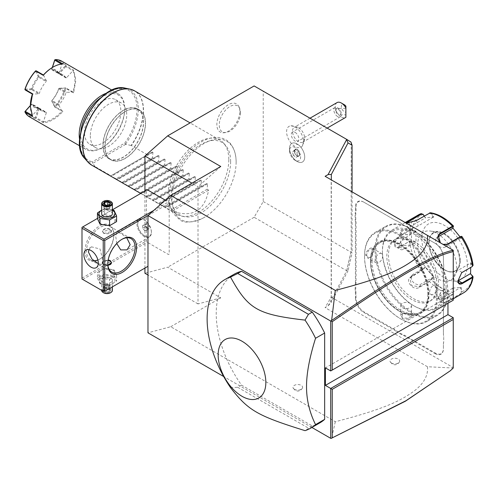 <?xml version="1.0" encoding="UTF-8"?>
<svg xmlns="http://www.w3.org/2000/svg" width="498" height="498" viewBox="0 0 498 498"><rect width="100%" height="100%" fill="white"/><g stroke="black" fill="none" stroke-linecap="round" stroke-linejoin="round"><path stroke-width="0.37" stroke-dasharray="2.49 1.87" d="M443.401 332.701L443.401 273.477A22.093 12.755 60 0 1 443.706 270.109L443.706 269.729A22.522 13.004 -120 0 0 443.401 273.122L443.401 332.701A22.522 13.004 -120 0 0 443.706 336.449L443.706 341.528A22.522 13.004 -120 0 0 443.401 344.921L443.401 348.444A11.367 6.561 60 0 1 435.364 353.082L405.017 335.565A22.522 13.004 -120 0 0 401.923 334.127L397.522 331.587A22.522 13.004 -120 0 0 394.428 329.452L364.082 311.929A11.367 6.561 60 0 1 356.045 298.009L356.045 294.492A22.522 13.004 -120 0 0 355.74 290.745L355.74 285.665A22.522 13.004 -120 0 0 356.045 282.266L356.045 222.687A22.522 13.004 -120 0 0 355.74 218.946L355.74 213.866A22.522 13.004 -120 0 0 356.045 210.467L356.045 206.944A11.367 6.561 60 0 1 364.082 202.306L394.428 219.823A22.522 13.004 -120 0 0 397.522 221.261L401.923 223.801A22.522 13.004 -120 0 0 405.017 225.936L435.364 243.46A11.367 6.561 60 0 1 443.401 257.379L443.401 260.902A22.522 13.004 -120 0 0 443.706 264.65L443.706 269.729M443.401 273.122L443.401 273.477M447.951 303.263L447.951 297.132L453.261 300.194L453.261 251.179M453.261 250.731L453.261 250.289L331.17 179.803L331.17 297.132L325.107 307.639L328.107 305.909L331.338 302.292L331.338 179.896M331.17 297.132L453.261 367.617L453.261 317.712M364.082 202.306L394.123 219.649A22.093 12.755 60 0 0 397.192 221.068L401.923 223.801M363.777 202.132A11.796 6.81 -120 0 0 355.441 206.944L355.441 210.467A22.093 12.755 60 0 1 355.136 213.829L355.74 213.866M356.045 282.266L355.441 282.266L355.441 222.687A22.093 12.755 60 0 0 355.136 218.977L355.136 213.829M355.441 282.266A22.093 12.755 60 0 1 355.136 285.628L355.74 285.665M356.045 298.009L355.441 298.009L355.441 294.492A22.093 12.755 60 0 0 355.136 290.776L355.136 285.628M355.441 298.009A11.796 6.81 -120 0 0 363.777 312.458L394.123 329.975A22.093 12.755 60 0 1 397.192 332.098L397.522 331.587M435.364 353.082L435.059 353.611L404.712 336.088A22.093 12.755 60 0 0 401.649 334.668L397.192 332.098M435.059 353.611A11.796 6.81 -120 0 0 443.401 348.793L443.401 345.276A22.093 12.755 60 0 1 443.706 341.914L443.706 341.528M443.401 333.05A22.093 12.755 60 0 0 443.706 336.76L443.706 341.914M401.649 223.646A22.093 12.755 60 0 0 404.712 225.762L435.059 243.285A11.796 6.81 -120 0 1 443.401 257.734L443.401 261.251A22.093 12.755 60 0 0 443.706 264.961L443.706 270.109M325.107 176.298L331.17 179.803M311.891 427.465L223.702 376.544M233.985 274.323A85.793 49.532 -120 0 0 241.518 385.116L312.246 425.952A85.793 49.532 -120 0 0 319.772 422.914M449.75 371.247L453.211 368.041L427.452 366.727C428.324 375.193 424.072 383.161 414.691 390.631C403.343 398.637 390.949 407.345 335.291 421.744L170.721 326.732L147.968 332.826M335.291 421.744L331.624 438.221M170.721 326.732L220.763 297.835L167.683 267.189L144.937 273.284M427.452 366.727L325.107 307.639M254.129 85.942L263.23 91.19L263.23 201.522L254.129 217.277L346.733 270.744L328.107 305.909M254.129 217.277L167.683 267.189M294.393 389.293A4.824 2.789 0 0 0 299.086 390.009A4.824 2.789 0 0 0 302.485 388.004A4.824 2.789 0 0 0 301.222 385.352A4.824 2.789 0 0 0 295.426 384.898A4.824 2.789 0 0 0 293.129 388.004A4.824 2.789 0 0 0 294.393 389.293M391.459 363.023A4.824 2.789 0 0 0 396.153 363.739A4.824 2.789 0 0 0 399.545 361.735A4.824 2.789 0 0 0 398.282 359.083A4.824 2.789 0 0 0 392.486 358.628A4.824 2.789 0 0 0 390.189 361.735A4.824 2.789 0 0 0 391.459 363.023M220.763 297.835L198.017 303.929L198.017 186.669L191.923 183.146M220.763 166.494L198.017 186.669M198.017 303.929L147.968 275.033M144.937 268.061L144.937 191.008M236.139 161.999A45.337 26.176 -60 0 1 203.003 218.124A45.337 26.176 -60 0 1 172.028 199.013A45.337 26.176 -60 0 1 203.545 143.804A45.337 26.176 -60 0 1 236.12 160.761A45.337 26.176 -60 0 1 236.139 161.999M239.843 111.328A16.253 9.381 120 0 0 239.084 107.033A16.253 9.381 120 0 0 226.266 106.118A16.253 9.381 120 0 0 216.854 124.6A16.253 9.381 120 0 0 224.249 132.729A16.253 9.381 120 0 0 239.843 111.328M263.23 201.522L350.99 252.187L346.733 270.744M350.99 251.913L346.614 270.956L348.04 270.75L352.08 253.158L351.19 251.739L350.99 252.187M348.04 270.75L331.338 302.292M352.08 191.873L352.08 253.158M263.23 91.19L350.99 141.862M351.19 142.546L351.19 251.739M293.098 146.773A7.831 4.519 60 0 1 300.25 154.585A7.831 4.519 60 0 1 297.057 161.003A7.831 4.519 60 0 1 295.077 160.281A7.831 4.519 60 0 1 289.543 150.689A7.831 4.519 60 0 1 293.098 146.773M295.077 126.928A12.002 6.928 60 0 1 302.491 145.771A12.002 6.928 60 0 1 295.077 146.524A12.002 6.928 60 0 1 286.867 134.441A12.002 6.928 60 0 1 290.95 125.782A12.002 6.928 60 0 1 295.077 126.928M297.96 144.488L297.922 144.439A10.726 6.194 60 0 1 304.284 153.894A10.726 6.194 60 0 1 302.498 161.981A10.726 6.194 60 0 1 291.778 155.793A10.726 6.194 60 0 1 291.778 143.412A10.726 6.194 -120 0 1 294.411 142.963A10.726 6.194 60 0 1 296.285 143.517L296.354 143.536A10.726 6.194 60 0 0 291.778 143.412A10.726 6.194 -120 0 0 289.543 148.329A10.726 6.194 -120 0 0 297.125 161.464A10.726 6.194 -120 0 0 299.833 162.448A10.726 6.194 60 0 0 302.485 161.993A10.726 6.194 60 0 0 304.278 153.938A10.726 6.194 60 0 0 297.96 144.488L296.82 144.476L296.285 143.517M297.922 144.439A10.414 6.013 60 0 1 297.138 144.034A10.414 6.013 60 0 1 296.354 143.536M298.576 127.7A8.578 4.955 60 0 1 299.335 128.198A8.578 4.955 60 0 1 304.589 137.299A8.578 4.955 60 0 1 302.865 142.135A8.578 4.955 60 0 1 298.576 141.712A8.578 4.955 -120 0 1 292.967 134.149A8.578 4.955 -120 0 1 294.287 127.276A8.578 4.955 -120 0 1 298.576 127.7M337.046 102.588A8.578 4.955 -120 0 0 335.727 109.467A8.578 4.955 -120 0 0 341.335 117.024A8.578 4.955 -120 0 0 345.624 117.447M345.886 106.111L345.886 112.175A4.289 2.478 60 0 1 341.435 107.481A4.289 2.478 60 0 1 344.367 104.767M345.886 112.175L345.886 117.279M345.886 113.476L345.886 108.402L345.886 113.476M338.503 109.025L341.018 113.476L340.047 114.839L336.231 112.946C335.198 110.817 335.198 109.305 336.231 108.415L338.503 109.025M345.886 108.402L336.231 108.402L336.231 112.946M337.625 116.538A5.36 3.094 60 0 1 334.127 111.813A5.36 3.094 60 0 1 334.949 107.512A5.36 3.094 60 0 1 337.625 107.78A5.36 3.094 60 0 1 341.13 112.504A5.36 3.094 60 0 1 340.308 116.8A5.36 3.094 60 0 1 337.625 116.538M295.077 132.344A5.36 3.094 60 0 1 298.582 137.068A5.36 3.094 60 0 1 297.76 141.37A5.36 3.094 60 0 1 295.077 141.102A5.36 3.094 60 0 1 291.573 136.377A5.36 3.094 60 0 1 292.394 132.082A5.36 3.094 60 0 1 295.077 132.344M294.137 150.408L296.055 148.79L299.055 151.075L300.138 154.984L299.491 154.89L297.798 156.328L295.14 154.305L294.181 150.85L295.874 149.419L298.532 151.442L299.491 154.89L296.042 157.343L293.384 155.32L295.221 154.318L294.137 150.408L294.181 150.85L294.137 150.408L294.181 150.85L292.426 151.865L294.119 150.433L296.771 152.45L297.736 155.905M300.138 154.984L298.227 156.602L295.221 154.318M299.055 151.075L296.771 152.45M296.055 148.79L295.874 149.419L296.055 148.79M296.042 157.343L297.798 156.328M293.384 155.32L292.426 151.865M294.119 150.433L295.874 149.419M103.989 291.704L81.996 279.011L81.996 227.349L146.456 190.136L146.456 240.92L147.209 242.233L168.442 254.49L169.202 254.055L169.202 203.271L168.442 201.958L165.336 200.159M146.456 190.136L147.209 189.701M81.996 278.133L146.456 240.92M85.034 250.992A20.374 11.765 120 0 0 99.438 259.309A20.374 11.765 120 0 0 113.849 234.353A20.374 11.765 120 0 0 99.438 226.036A20.374 11.765 120 0 0 85.034 250.992M97.452 218.423L112.386 209.807M153.739 210.449L168.442 201.958M112.66 217.526A7.974 4.607 0 0 0 101.38 217.526A7.974 4.607 0 0 0 101.38 224.038A7.974 4.607 0 0 0 112.66 224.038A7.974 4.607 0 0 0 112.66 217.526M148.074 215.466L169.202 203.271M168.442 254.49L169.202 254.055M82.755 279.446L147.209 242.233M112.66 270.059A7.974 4.607 0 0 0 101.38 270.059A7.974 4.607 0 0 0 101.38 276.571A7.974 4.607 0 0 0 112.66 276.571A7.974 4.607 0 0 0 112.66 270.059M98.28 263.697L101.729 264.494L102.849 260.404L100.036 249L91.539 246.852L88.943 249.691M97.882 259.981A19.304 11.143 120 0 0 100.198 258.873A19.304 11.143 120 0 0 113.849 235.23A19.304 11.143 120 0 0 109.846 226.391A19.304 11.143 120 0 0 94.975 231.564A19.304 11.143 120 0 0 86.546 250.992A19.304 11.143 120 0 0 90.543 259.825A19.304 11.143 120 0 0 93.836 260.728M116.737 243.553L115.741 236.326L116.868 232.23L120.753 233.276L126.741 237.783M107.786 263.679A19.304 11.143 -60 0 1 107.78 263.249L107.78 264.121L107.78 263.249A19.304 11.143 -60 0 1 121.431 239.606A19.304 11.143 -60 0 1 121.805 239.395M103.839 233.562L111.527 231.502L110.207 229.883L102.52 231.502L103.839 233.562M113.849 235.23L113.849 234.353L113.849 235.23M107.898 265.229L103.839 264.214L102.52 262.595L108.184 259.975M139.085 219.4A10.19 5.883 -120 0 1 144.177 219.904A10.19 5.883 -120 0 1 151.38 232.385A10.19 5.883 60 0 1 149.269 237.048A10.19 5.883 60 0 1 141.42 234.315A10.19 5.883 60 0 1 136.975 224.063A10.19 5.883 -120 0 1 139.085 219.4L116.868 232.23M151.38 232.385L151.38 231.912A9.611 5.546 -120 0 0 144.588 220.141A9.611 5.546 -120 0 0 139.782 219.668A9.611 5.546 -120 0 0 137.79 224.063A9.611 5.546 -120 0 0 141.986 233.736A9.611 5.546 -120 0 0 149.394 236.307A9.611 5.546 -120 0 0 151.38 231.912M137.765 224.081A9.611 5.546 60 0 1 139.751 219.686A9.611 5.546 60 0 1 147.159 222.257A9.611 5.546 60 0 1 151.348 231.925A9.611 5.546 -120 0 1 149.363 236.326A9.611 5.546 -120 0 1 141.955 233.755A9.611 5.546 -120 0 1 137.765 224.081M144.557 230.53L146.456 230.362L146.456 227.835L144.557 225.476L142.665 225.644L142.665 228.177L144.557 230.53L147.589 228.781L149.487 228.613L149.487 226.086L147.589 223.727L145.696 223.895L145.696 226.422L147.589 228.781M146.456 230.362L149.487 228.613M146.456 227.835L149.487 226.086M142.665 228.177L145.696 226.422M142.665 225.644L145.696 223.895M144.557 225.476L147.589 223.727M111.515 262.807A4.507 2.602 180 0 1 111.527 262.988A4.507 2.602 180 0 1 108.745 265.39A4.507 2.602 180 0 1 103.839 264.824A4.507 2.602 180 0 1 102.52 262.988A4.507 2.602 180 0 1 103.839 261.145A4.507 2.602 180 0 1 110.207 261.145M108.103 260.417A4.289 2.478 0 0 0 103.989 261.058A4.289 2.478 0 0 0 103.989 264.562A4.289 2.478 0 0 0 107.966 265.229M103.839 232.952L103.839 232.952A4.507 2.602 180 0 1 102.52 231.116A4.507 2.602 180 0 1 105.296 228.713A4.507 2.602 180 0 1 110.207 229.273A4.507 2.602 180 0 1 111.527 231.116A4.507 2.602 180 0 1 110.207 232.952A4.507 2.602 180 0 1 103.839 232.952L103.989 233.039A4.289 2.478 180 0 1 103.989 229.534A4.289 2.478 180 0 1 110.052 229.534A4.289 2.478 180 0 1 110.058 233.039A4.289 2.478 180 0 1 103.989 233.039M116.588 275.431L114.03 269.91L104.456 268.428L97.452 272.474L100.017 277.996L109.585 279.478L116.588 275.431L116.588 281.165L114.03 275.643L104.456 274.161L97.452 278.208L97.452 272.474M97.452 278.208L100.017 283.729L100.017 277.996M112.66 277.069A7.974 4.607 0 0 0 101.38 277.069A7.974 4.607 0 0 0 101.38 283.58A7.974 4.607 0 0 0 112.66 283.58A7.974 4.607 0 0 0 112.66 277.069M110.811 278.133A5.36 3.094 180 0 1 112.386 280.324A5.36 3.094 180 0 1 109.074 283.181A5.36 3.094 180 0 1 103.229 282.509A5.36 3.094 180 0 1 101.66 280.324A5.36 3.094 180 0 1 104.972 277.461A5.36 3.094 180 0 1 110.811 278.133M100.017 283.729L109.585 285.211L116.588 281.165M109.585 285.211L109.585 279.478M114.03 275.643L114.03 269.91M104.456 274.161L104.456 268.428M101.66 280.324L101.66 290.39A5.36 3.094 0 0 1 104.972 287.533A5.36 3.094 0 0 1 110.811 288.205A5.36 3.094 180 0 1 112.386 290.39M110.612 292.687A4.824 2.789 180 0 0 110.432 288.859A4.824 2.789 0 0 0 103.609 288.859A4.824 2.789 0 0 0 103.609 292.799M108.004 288.709L110.083 289.904L109.261 291.672L106.199 292.152L103.958 290.857L104.779 289.089L108.004 288.709L107.842 284.333L104.779 284.806L104.779 289.089L104.331 289.276L108.004 288.709L110.699 290.259L110.083 289.904L110.699 290.259L109.709 292.382L109.261 291.672L109.261 287.396L110.083 285.628L110.083 289.904M109.709 292.382L106.037 292.949L103.347 291.398L104.754 289.226M106.037 292.949L106.199 287.869L107.02 285.155L109.261 287.396L106.199 287.869L103.958 286.574L107.02 285.155L110.083 285.628L107.842 284.333L107.02 285.155L104.779 284.806L103.958 286.574L103.958 290.857M107.842 284.333L104.779 284.806M116.588 221.622L114.03 216.101L104.456 214.619L97.452 218.666M104.456 214.619L104.456 208.886L101.66 210.088M112.386 209.876L104.456 208.886M114.03 216.101L114.03 210.368M112.386 210.368A7.974 4.607 0 0 0 101.66 210.368M112.386 213.779A5.36 3.094 0 0 0 110.811 211.588A5.36 3.094 0 0 0 104.972 210.915A5.36 3.094 0 0 0 101.66 213.779M103.428 201.41A5.36 3.094 180 0 1 110.811 201.516M109.709 204.821L109.261 205.014L109.261 209.291L103.958 208.469L104.779 206.701L107.842 206.228L110.083 207.523L109.261 209.291L106.199 209.764L103.958 208.469L103.958 204.192L106.199 205.487L109.261 205.014L110.052 203.228M106.037 205.388L106.199 209.764L109.261 209.291M106.199 209.764L107.02 208.942L104.779 206.701L104.779 204.479M107.842 205.002L107.02 208.942L110.083 207.523L110.083 203.246M230.63 161.576A41.95 24.221 120 0 0 225.538 145.329A41.95 24.221 120 0 0 192.272 150.975A41.95 24.221 120 0 0 171.3 195.832A41.95 24.221 120 0 0 184.347 216.674A41.95 24.221 120 0 0 214.875 200.931A41.95 24.221 120 0 0 230.63 161.576M228.806 159.752A42.896 24.763 -60 0 1 212.696 199.991A42.896 24.763 -60 0 1 181.477 216.088A42.896 24.763 -60 0 1 177.027 214.414A42.896 24.763 -60 0 1 168.137 194.774A42.896 24.763 -60 0 1 186.862 151.61A42.896 24.763 -60 0 1 219.917 140.119A42.896 24.763 -60 0 1 223.596 143.138A42.896 24.763 -60 0 1 228.806 159.752M208.631 190.136L172.233 211.152C192.377 218.024 204.51 211.021 208.631 190.136L207.118 189.259L207.535 183.806L206.888 183.432L201.958 186.283L201.049 185.76L201.466 180.301L200.825 179.934L195.895 182.778L194.986 182.256L195.403 176.802L194.755 176.429L189.825 179.28L188.916 178.757L189.333 173.298L188.692 172.924L183.756 175.775L182.853 175.252L183.27 169.799L182.623 169.426L177.693 172.271L176.784 171.748L177.201 166.295L176.56 165.921L171.623 168.772L170.721 168.249L171.138 162.79L170.49 162.423L165.56 165.268L164.651 164.745L165.068 159.292L164.427 158.918L159.491 161.763L158.588 161.24L159.005 155.787L158.358 155.413L153.428 158.264L152.519 157.742L152.936 152.282L152.295 151.915L147.358 154.76L131.385 145.541A42.896 24.763 120 0 0 143.517 110.512A42.896 24.763 120 0 0 134.634 90.879M91.738 165.174A42.896 24.763 120 0 0 94.987 166.55L110.961 175.775L110.55 176.018L152.295 151.915L110.55 176.018L116.121 178.757L152.519 157.742M116.121 178.757L117.03 179.28L116.613 179.517L158.358 155.413L116.613 179.517L122.191 182.256L158.588 161.24M122.191 182.256L123.093 182.778L122.682 183.021L164.427 158.918L122.682 183.021L128.254 185.76L164.651 164.745M128.254 185.76L129.163 186.283L128.745 186.52L170.49 162.423L128.745 186.52L134.323 189.259L170.721 168.249M134.323 189.259L135.226 189.788L134.815 190.024L176.56 165.921L134.815 190.024L140.386 192.763L176.784 171.748M140.386 192.763L141.295 193.286L140.878 193.529L182.623 169.426L140.878 193.529L146.456 196.268L182.853 175.252M146.456 196.268L147.358 196.791L146.947 197.027L188.692 172.924L146.947 197.027L152.519 199.766L188.916 178.757M152.519 199.766L153.428 200.289L153.011 200.532L194.755 176.429L153.011 200.532L158.588 203.271L194.986 182.256M158.588 203.271L159.491 203.794L159.08 204.037L200.825 179.934L159.08 204.037L164.651 206.776L201.049 185.76M164.651 206.776L165.56 207.299L165.143 207.535L206.894 183.432L165.143 207.535L170.721 210.274L207.118 189.259M172.233 211.152L170.721 210.274M84.865 158.594A41.384 23.892 120 0 0 92.709 163.12L92.373 161.819L124.705 143.15L125.745 144.302L131.385 145.541M94.987 166.55L92.709 163.12M110.961 175.775L147.358 154.76M90.337 135.848A25.74 14.859 120 0 0 95.672 147.632A25.74 14.859 120 0 0 115.505 140.735A25.74 14.859 120 0 0 126.735 114.833A25.74 14.859 -60 0 0 121.406 103.055A25.74 14.859 -60 0 0 101.573 109.946A25.74 14.859 -60 0 0 90.337 135.848M84.498 132.48A25.74 14.859 -60 0 1 95.734 106.578A25.74 14.859 -60 0 1 115.567 99.681A25.74 14.859 -60 0 1 120.896 111.465A25.74 14.859 -60 0 1 109.666 137.367A25.74 14.859 -60 0 1 89.833 144.258A25.74 14.859 -60 0 1 84.498 132.48M80.788 132.468A31.1 17.953 120 0 0 80.707 134.665A31.1 17.953 120 0 0 102.7 147.364A31.1 17.953 120 0 0 124.693 109.274A31.1 17.953 120 0 0 100.833 97.745M79.748 140.125A32.171 18.575 120 0 0 85.855 149.394A32.171 18.575 120 0 0 101.941 147.8A32.171 18.575 120 0 0 124.693 108.402L124.693 109.274L124.693 108.402A32.171 18.575 120 0 0 118.026 93.674A32.171 18.575 120 0 0 106.946 93.02M29.438 116.825A32.171 18.575 120 0 0 35.669 118.325L43.251 122.701A32.171 18.575 120 0 0 62.96 111.328L55.378 106.946A32.171 18.575 120 0 0 66.029 88.501L73.611 92.877L75.858 80.203L73.611 70.125L66.029 65.742A32.171 18.575 120 0 0 61.609 61.098M31.959 115.225L32.6 116.557M39.386 108.278L32.258 104.163A20.91 12.07 120 0 0 35.072 107.07L42.199 111.185A20.91 12.07 120 0 1 39.386 108.278L38.788 108.377L32.37 115.461A31.53 18.202 -60 0 1 30.359 105.95M66.029 65.742L65.804 66.576L72.932 70.691L73.611 70.125M65.917 77.875L58.789 73.76A20.91 12.07 120 0 0 55.981 70.853L63.109 74.968A20.91 12.07 120 0 1 65.917 77.875L66.514 77.775L72.932 70.691A31.53 18.202 -60 0 1 72.938 92.037L65.804 87.922L66.029 88.501M73.611 92.877L72.932 92.043L66.514 92.367L65.917 92.958A20.91 12.07 120 0 1 59.181 104.624L52.053 100.509A20.91 12.07 120 0 0 58.789 88.843L59.387 88.252L66.514 92.367M54.724 59.922A31.53 18.202 -60 0 1 65.163 65.948L58.745 73.032L58.789 73.76M65.686 66.029L65.163 65.948M62.96 63.974L61.484 64.08M55.981 70.853A20.91 12.07 120 0 0 52.053 69.869L51.842 69.303L58.969 73.424L61.895 64.317A31.53 18.202 120 0 0 52.651 67.336M43.407 74.993L46.333 80.713L46.121 81.529L38.993 77.414A20.91 12.07 120 0 0 32.258 89.08L31.66 89.671L38.788 93.786L32.37 94.11M31.66 89.671L25.242 89.995M35.072 107.07A20.91 12.07 120 0 0 38.993 108.047L39.205 108.614L46.333 112.735L46.121 112.168A20.91 12.07 120 0 1 42.199 111.185M38.788 93.786L39.386 93.194A20.91 12.07 120 0 1 46.121 81.529M58.969 73.424L59.181 73.984A20.91 12.07 120 0 1 63.109 74.968M55.378 106.946L54.768 107.045L61.895 111.16L58.969 105.439L59.181 104.624M43.407 121.842A31.53 18.202 120 0 0 61.895 111.166M46.333 112.735L43.407 121.836L36.279 117.715L35.669 118.325M39.205 108.614L36.279 117.715M38.993 108.047L46.121 112.168M38.788 108.377L31.66 104.263L32.258 104.163M30.359 105.694L31.66 104.263M38.875 108.203L38.34 108.377L35.414 117.478L35.744 117.889M35.414 117.478A31.53 18.202 -60 0 1 24.975 111.452M43.251 122.701L43.407 121.836M61.895 111.16L62.96 111.328M65.163 88.246A31.53 18.202 -60 0 1 54.724 106.323L51.798 100.602A21.557 12.444 120 0 0 58.745 88.576L65.686 88.078M54.842 106.865L54.724 106.323M59.387 88.252L65.804 87.922M58.789 88.843L65.917 92.958M58.969 105.439L51.842 101.324L52.053 100.509M54.768 107.045L51.842 101.324M30.359 105.508L31.393 104.368A21.557 12.444 120 0 0 38.34 108.377M31.393 104.368L31.741 104.082M65.804 66.576L59.387 73.66L58.864 73.586M66.514 77.775L59.387 73.66M58.745 73.032A21.557 12.444 120 0 0 51.798 69.023L52.271 67.56M51.73 69.465L51.798 69.023M51.842 69.303L52.433 67.46M52.053 69.869L59.181 73.984M36.279 70.878L39.205 76.599L38.993 77.414M46.333 80.713L39.205 76.599M35.414 71.071L38.34 76.798L38.875 76.879M31.741 89.248L31.393 88.818L24.975 89.148M38.34 76.798A21.557 12.444 120 0 0 31.393 88.818M32.258 89.08L39.386 93.194M117.03 179.28L153.428 158.264M123.093 182.778L159.491 161.763M129.163 186.283L165.56 165.268M135.226 189.788L171.623 168.772M141.295 193.286L177.693 172.271M147.358 196.791L183.756 175.775M153.428 200.289L189.825 179.28M159.491 203.794L195.895 182.778M165.56 207.299L201.958 186.283M240.484 112.71A15.015 8.665 -60 0 1 226.08 132.48A15.015 8.665 -60 0 1 219.251 124.967A15.015 8.665 -60 0 1 227.941 107.898A15.015 8.665 -60 0 1 239.781 108.738A15.015 8.665 -60 0 1 240.484 112.71M453.261 367.617L453.211 368.041M447.951 297.132L325.412 367.879M312.246 425.952L305.044 430.658M241.518 385.116L237.72 387.301L308.455 428.137M230.512 387.625L237.72 387.301M397.192 221.068L397.522 221.261M355.136 218.977L355.74 218.946M355.136 290.776L355.74 290.745M401.649 334.668L401.923 334.127M443.401 344.921L443.401 345.276M443.706 336.76L443.706 336.449M399.72 311.493A41.396 23.898 -120 0 0 428.99 294.592A41.396 23.898 -120 0 0 399.72 243.896A41.396 23.898 -120 0 0 370.45 260.796A41.396 23.898 -120 0 0 399.72 311.493L399.421 311.318A40.967 23.649 60 0 1 370.45 261.145A40.967 23.649 60 0 1 399.421 244.425A40.967 23.649 60 0 1 428.386 294.592A40.967 23.649 60 0 1 399.421 311.318L399.72 311.493M443.706 264.961L443.706 264.65M443.401 260.902L443.401 261.251M427.857 294.287A40.214 23.219 60 0 1 419.528 312.694A40.214 23.219 60 0 1 388.54 301.925A40.214 23.219 60 0 1 370.985 261.45A40.214 23.219 60 0 1 379.314 243.043A40.214 23.219 60 0 1 410.302 253.818A40.214 23.219 60 0 1 427.857 294.287M372.043 260.84A40.214 23.219 60 0 1 380.372 242.433A40.214 23.219 60 0 1 411.36 253.202A40.214 23.219 60 0 1 428.915 293.677A40.214 23.219 -120 0 1 420.586 312.084A40.214 23.219 -120 0 1 389.598 301.309A40.214 23.219 -120 0 1 372.043 260.84M436.422 298.009A50.833 29.345 60 0 1 400.479 318.764A50.833 29.345 60 0 1 364.536 256.507L364.536 256.507A50.833 29.345 60 0 1 400.479 235.753A50.833 29.345 60 0 1 436.422 298.009M437.331 298.009A51.475 29.718 60 0 1 426.674 321.571A51.475 29.718 60 0 1 400.934 319.025A51.475 29.718 60 0 1 364.536 255.978L364.536 256.507L364.536 255.978A51.475 29.718 60 0 1 375.199 232.417A51.475 29.718 60 0 1 414.865 246.205A51.475 29.718 60 0 1 437.331 298.009M446.662 292.625C446.644 298.495 437.979 303.494 438.47 297.35L441.875 290.378L446.662 292.625L446.052 292.625L443.513 297.904L439.466 299.391L438.47 296.995L441.608 290.571L444.826 290.104L446.052 292.625M447.795 291.965A51.475 29.718 60 0 1 437.138 315.533A51.475 29.718 60 0 1 397.472 301.738A51.475 29.718 60 0 1 375 249.94A51.475 29.718 60 0 1 385.664 226.372A51.475 29.718 60 0 1 411.398 228.924A51.475 29.718 60 0 1 447.795 291.965L447.795 291.442A50.833 29.345 60 0 1 411.852 312.196A50.833 29.345 60 0 1 375.909 249.94A50.833 29.345 60 0 1 411.858 229.186A50.833 29.345 60 0 1 447.795 291.442L447.795 291.965M365.675 255.325L370.462 257.566L373.867 250.594C374.353 244.45 365.694 249.448 365.675 255.325L366.279 255.325L367.512 257.846L370.724 257.373L373.867 250.948L372.871 248.558L368.825 250.04L366.279 255.325M410.265 313.64L402.521 313.099L402.073 318.365C407.177 321.285 415.824 316.286 410.265 313.64L402.826 312.968L400.809 315.52L402.378 317.842L408.223 318.284L411.529 315.52L410.265 313.64M402.073 234.309C396.508 231.657 405.173 226.665 410.265 229.578L409.817 234.844L402.073 234.309L400.809 232.429L404.115 229.665L409.96 230.107L411.529 232.429L409.512 234.981L402.073 234.309M373.867 250.6L373.867 250.942M381.549 253.569A5.36 3.094 -60 0 0 377.416 255.007A5.36 3.094 -60 0 0 375.075 260.404A5.36 3.094 120 0 0 376.189 262.857A5.36 3.094 120 0 0 380.323 261.419A5.36 3.094 120 0 0 382.663 256.022A5.36 3.094 -60 0 0 381.549 253.569L372.871 248.558M386.834 256.246A35.389 20.43 60 0 1 394.161 240.042A35.389 20.43 60 0 1 421.433 249.523A35.389 20.43 60 0 1 436.877 285.136A35.389 20.43 60 0 1 429.55 301.34A35.389 20.43 60 0 1 402.278 291.859A35.389 20.43 60 0 1 386.834 256.246M438.545 284.171A35.389 20.43 60 0 1 431.218 300.375A35.389 20.43 60 0 1 403.946 290.894A35.389 20.43 60 0 1 388.502 255.281A35.389 20.43 60 0 1 395.829 239.077A35.389 20.43 60 0 1 423.101 248.558A35.389 20.43 60 0 1 438.545 284.171M444.614 287.676A43.967 25.386 60 0 1 413.521 305.629A43.967 25.386 60 0 1 382.433 251.776L382.433 251.776A43.967 25.386 60 0 1 413.521 233.83A43.967 25.386 60 0 1 444.614 287.676M446.127 287.676A45.038 26.002 60 0 1 436.802 308.293A45.038 26.002 60 0 1 414.28 306.065A45.038 26.002 60 0 1 382.433 250.905L382.433 251.776L382.433 250.905A45.038 26.002 60 0 1 391.764 230.281A45.038 26.002 60 0 1 426.469 242.352A45.038 26.002 60 0 1 446.127 287.676M425.417 266.723L423.113 269.804L423.095 269.35L410.987 276.764C404.239 280.281 413.315 291.591 419.472 287.321L429.519 281.519L433.845 277.212L425.417 266.723L423.095 269.35A43.451 25.087 -120 0 1 412.139 241.113L415.979 242.408L415.979 231.165L412.139 229.877L409.543 230.032L399.496 235.834C396.439 237.77 394.696 240.522 394.26 244.07C394.69 247.419 396.433 248.446 399.496 247.145L409.543 241.343L411.927 240.964L415.668 242.221L403.666 249.149A6.437 3.716 120 0 1 400.448 249.467L396.389 247.126L399.794 246.915L409.842 241.113L411.927 240.964M472.814 276.141A43.451 25.087 -120 0 1 461.858 291.728L461.142 287.352L452.713 288.105L453.429 292.482L452.501 294.791L442.454 300.593L440.5 302.292L443.537 303.207L450.939 299.833L460.986 294.032L461.858 291.728L461.254 291.822L460.557 287.558L448.555 294.486A6.437 1.357 -21.2 0 1 442.336 297.02A6.437 1.357 -21.2 0 1 438.614 297.163L440.674 302.467L444.428 302.392L450.491 299.472L460.538 293.671L461.254 291.822M423.113 269.804L411.441 276.925L410.091 278.164L411.416 285.541L419.322 286.73L429.369 280.928L433.254 277.05L421.252 283.978A6.437 5.073 35.1 0 1 413.521 282.515A6.437 5.073 35.1 0 1 412.051 275.375L410.091 278.164M452.713 288.105L453.429 292.482A43.451 25.087 -120 0 1 431.523 279.832L430.994 279.608M453.373 292.525L452.657 294.374L442.61 300.176L440.774 301.782L440.674 302.467M457.961 280.667L461.584 272.761M443.506 244.655L440.039 242.657M406.349 223.21L405.689 222.824M437.649 237.085L437.642 237.092A6.437 5.073 -144.9 0 0 436.316 238.293L438.271 235.504M452.676 228.408L453.373 226.752M424.228 215.983L425.417 217.744L433.845 216.991L431.523 213.542L430.372 212.752M453.429 226.192A43.451 25.087 -120 0 0 431.523 213.542L430.994 213.835L429.369 213.337L416.284 220.888L406.231 223.141M423.095 214.296A43.451 25.087 -120 0 0 412.139 229.877L411.927 230.456L409.842 230.605L399.794 236.407C396.918 238.231 395.275 240.789 394.87 244.07L396.389 247.126M411.927 230.456L415.668 231.713L403.666 238.642A6.437 3.716 120 0 0 399.464 244.313A6.437 3.716 120 0 0 400.448 249.467M415.979 242.408L415.668 242.221M467.361 264.911A32.171 18.575 60 0 1 444.614 278.046A32.171 18.575 60 0 1 421.862 238.642A32.171 18.575 60 0 1 444.614 225.507A32.171 18.575 60 0 1 467.361 264.911M425.379 267.245L413.377 274.174A6.437 5.073 35.1 0 0 412.051 275.375M433.845 277.212L433.254 277.05M452.676 288.261L440.674 295.19A6.437 1.357 -21.2 0 0 438.614 297.163M461.142 287.352L460.557 287.558M457.961 280.492L457.961 280.835A6.437 3.716 -60 0 1 455.048 280.99A6.437 3.716 -60 0 1 454.058 275.836A6.437 3.716 -60 0 1 458.26 270.165L470.261 263.237L472.44 265.397L472.179 266.598M473.1 265.428L472.814 264.905L472.44 265.397M460.028 236.88L461.142 238.374L461.858 236.675A43.451 25.087 -120 0 1 472.814 264.905L470.579 262.689L470.261 263.237M461.142 238.374L460.557 238.212L461.254 236.556L461.889 236.475M443.002 244.369L440.4 242.862M460.557 238.212L445.523 246.89A6.437 5.073 -144.9 0 1 437.786 245.433A6.437 5.073 -144.9 0 1 436.316 238.293M470.579 262.689L470.691 267.457M433.845 216.991L433.254 217.196L430.994 213.835M433.254 217.196L418.22 225.88A6.437 1.357 158.8 0 1 412.008 228.414A6.437 1.357 158.8 0 1 408.285 228.557A6.437 1.357 158.8 0 1 410.34 226.584L425.379 217.9L424.122 216.039M415.668 231.713L415.979 231.165M444.272 234.197A21.769 12.568 60 0 1 459.666 260.859A21.769 12.568 60 0 1 458.652 266.617A21.769 12.568 60 0 1 455.16 270.825A21.769 12.568 60 0 1 444.272 269.748A21.769 12.568 60 0 1 428.884 243.086A21.769 12.568 60 0 1 433.391 233.12A21.769 12.568 60 0 1 438.782 232.199A21.769 12.568 60 0 1 444.272 234.197M437.182 233.562A27.558 15.911 60 0 1 455.39 274.61A27.558 15.911 60 0 1 437.182 278.569A27.558 15.911 60 0 1 418.015 249.087A27.558 15.911 60 0 1 430.228 231.028A27.558 15.911 60 0 1 437.182 233.562M400.809 242.451A5.36 3.094 180 0 0 402.378 244.643A5.36 3.094 0 0 0 408.217 245.315A5.36 3.094 0 0 0 411.529 242.451A5.36 3.094 0 0 0 409.96 240.26A5.36 3.094 180 0 0 404.115 239.594A5.36 3.094 180 0 0 400.809 242.451L400.809 232.429M430.782 294.38A5.36 3.094 -60 0 0 434.916 292.942A5.36 3.094 -60 0 0 437.256 287.545A5.36 3.094 120 0 0 436.148 285.093A5.36 3.094 120 0 0 432.015 286.524A5.36 3.094 120 0 0 429.674 291.921A5.36 3.094 -60 0 0 430.782 294.38L439.466 299.391M400.809 305.498A5.36 3.094 0 0 1 404.115 302.635A5.36 3.094 0 0 1 409.96 303.307A5.36 3.094 180 0 1 411.529 305.498A5.36 3.094 180 0 1 408.217 308.355A5.36 3.094 180 0 1 402.378 307.683A5.36 3.094 0 0 1 400.809 305.498L400.809 315.52M139.589 110.083A28.741 16.596 120 0 1 145.541 123.243A28.741 16.596 -60 0 1 132.997 152.164A28.741 16.596 -60 0 1 110.849 159.864A28.741 16.596 -60 0 1 104.897 146.705A28.741 16.596 120 0 1 117.441 117.783A28.741 16.596 120 0 1 139.589 110.083L137.616 108.944A28.741 16.596 120 0 0 115.474 116.644A28.741 16.596 120 0 0 102.924 145.565A28.741 16.596 -60 0 0 108.881 158.725L110.849 159.864M145.372 123.336A28.504 16.453 -60 0 1 132.935 152.021A28.504 16.453 -60 0 1 110.973 159.659A28.504 16.453 -60 0 1 105.066 146.611A28.504 16.453 -60 0 1 117.509 117.926A28.504 16.453 -60 0 1 139.471 110.288A28.504 16.453 -60 0 1 145.372 123.336M108.881 158.725A28.741 16.596 -60 0 0 131.024 151.025A28.741 16.596 -60 0 0 143.573 122.103A28.741 16.596 120 0 0 137.616 108.944M103.098 145.472A28.504 16.453 -60 0 1 115.536 116.787A28.504 16.453 -60 0 1 137.498 109.155A28.504 16.453 -60 0 1 143.405 122.197A28.504 16.453 -60 0 1 130.962 150.882A28.504 16.453 -60 0 1 109 158.52A28.504 16.453 -60 0 1 103.098 145.472M103.347 291.398L104.331 289.276M94.838 166.413A42.859 24.744 -60 0 1 89.746 163.786M132.437 89.845A42.859 24.744 -60 0 1 131.148 145.447M125.496 144.19A41.384 23.892 120 0 0 125.496 88.214M125.745 144.302L92.846 163.294M124.705 143.15A40.35 23.294 120 0 0 129.903 91.171A40.35 23.294 120 0 0 87.175 115.847A40.35 23.294 120 0 0 92.373 161.819M152.936 152.282L111.191 176.385M159.005 155.787L117.254 179.89M165.068 159.292L123.323 183.395M171.138 162.79L129.387 186.893M177.201 166.295L135.456 190.398M183.27 169.799L141.519 193.896M189.333 173.298L147.589 197.401M195.403 176.802L153.652 200.906M201.466 180.301L159.721 204.404M207.535 183.806L165.784 207.909M356.045 206.944L355.441 206.944M356.045 210.467L355.441 210.467M356.045 222.687L355.441 222.687M356.045 294.492L355.441 294.492M364.082 311.929L363.777 312.458M394.428 329.452L394.123 329.975M405.017 335.565L404.712 336.088M438.47 297.35L438.47 296.995M460.538 293.671L460.986 294.032A45.038 26.002 -120 0 0 463.532 292.861M429.369 280.928L429.519 281.519A45.038 26.002 -120 0 0 452.501 294.791L452.657 294.374M409.842 241.113L409.543 241.343A45.038 26.002 -120 0 0 421.034 270.962L421.489 271.13M399.496 247.145L399.794 246.915L403.666 249.149M410.987 276.764L411.441 276.925L413.377 274.174M419.472 287.321L419.322 286.73L421.252 283.978M442.454 300.593L440.674 295.19M450.939 299.833L448.555 294.486M418.494 214.85A45.038 26.002 -120 0 0 409.543 230.032L409.842 230.605M429.519 212.926L429.369 213.337M416.44 220.477L418.22 225.88M399.496 235.834L403.666 238.642M394.26 244.07L394.87 244.07M462.132 272.4L458.26 270.165M445.523 246.89L447.453 244.138M408.92 222.923L410.34 226.584M460.308 260.84A22.198 12.817 60 0 1 444.614 269.904A22.198 12.817 60 0 1 428.915 242.713A22.198 12.817 60 0 1 444.614 233.655A22.198 12.817 60 0 1 460.308 260.84M428.915 243.068A21.769 12.568 60 0 1 433.428 233.101A21.769 12.568 60 0 1 450.198 238.934A21.769 12.568 60 0 1 459.704 260.84A21.769 12.568 60 0 1 455.197 270.806A21.769 12.568 60 0 1 438.421 264.973A21.769 12.568 60 0 1 428.915 243.068M410.265 229.578L409.96 230.107M402.073 318.365L402.378 317.842M295.077 160.281L297.125 161.464M289.543 150.689L289.543 148.329M302.491 145.771L304.589 137.299M290.95 125.782L298.227 127.476L299.335 128.198M310.005 118.2L294.287 127.276M327.167 128.104L302.865 142.135M340.047 114.839L345.886 114.839M340.308 116.8L297.76 141.37M334.949 107.512L292.394 132.082M294.218 150.819L295.918 149.388M298.065 156.347L295.295 154.237L294.287 150.608M101.729 264.494L96.189 267.694M91.539 246.852L86.005 250.046M109.846 226.391L131.08 238.648M121.431 239.606L122.184 239.171M90.543 259.825L111.776 272.082M100.198 258.873L99.438 259.309M149.269 237.048L127.052 249.871M144.177 219.904L144.588 220.141M102.52 262.595L102.52 262.988M111.527 262.595L111.527 262.988M102.52 231.502L102.52 231.116M111.527 231.502L111.527 231.116M112.386 280.324L112.386 286.86M107.892 288.828L110.263 290.197M104.599 289.344L107.91 288.828M236.12 160.761C235.51 148.074 230.039 141.93 225.756 139.757C218.877 136.128 211.084 136.645 202.381 141.301C184.677 150.39 168.872 177.188 169.264 197.389C169.264 203.788 170.64 209.191 173.397 213.598L179.635 219.649C183.787 223.359 191.581 222.849 203.003 218.124M184.347 216.674L181.477 216.088M225.538 145.329L223.596 143.138M219.917 140.119L190.105 122.906M140.716 193.448L177.027 214.414M115.567 99.681L121.406 103.055M102.7 147.364L101.941 147.8M112.05 90.219L118.026 93.674M85.855 149.394L79.879 145.945M89.833 144.258L95.672 147.632M224.249 132.729L226.08 132.48M239.084 107.033L239.781 108.738M302.485 388.004C300.624 390.998 298.209 391.783 295.252 390.376L293.129 388.004M399.545 361.735C397.684 364.729 395.275 365.52 392.312 364.106L390.189 361.735M370.45 260.796L370.45 261.145M379.314 243.043L380.372 242.433M419.528 312.694L420.586 312.084M400.934 319.025L400.479 318.764M437.138 315.533L426.674 321.571M375.199 232.417L385.664 226.372M376.189 262.857L367.512 257.846M411.858 229.186L411.398 228.924M429.55 301.34L431.218 300.375M394.161 240.042L395.829 239.077M414.28 306.065L413.521 305.629M436.802 308.293L453.261 298.794M440.5 302.292L440.774 301.782M391.764 230.281L405.185 222.531M405.789 223.135L406.349 223.353M459.106 283.337L455.048 280.99M408.285 228.557L406.225 223.253M433.391 233.12L433.428 233.101C430.589 234.795 429.127 238.056 429.039 242.887C428.261 257.796 446.818 277.044 455.197 270.806L455.16 270.825M458.652 266.617L455.39 274.61M438.782 232.199L430.228 231.028M411.529 242.451L411.529 232.429M436.148 285.093L444.826 290.104M411.529 305.498L411.529 315.52M139.471 110.288L137.498 109.155M110.973 159.659L109 158.52"/><path stroke-width="0.75" d="M453.261 300.194L453.261 251.627C431.859 256.314 396.937 277.218 332.234 321.696L332.234 370.07L453.261 300.194L330.716 370.948L325.412 367.879L325.412 385.39L330.716 388.459L330.716 438.333L311.891 427.465M453.261 251.179L453.261 250.731M450.198 370.848L405.428 401.201L331.176 438.402L406.051 400.678L450.198 370.848L453.261 368.028L453.261 317.712L447.951 314.643L447.951 303.263M223.702 376.544L147.968 332.826L147.968 215.559L330.716 321.067L331.624 320.494L335.291 290.402C390.911 276.017 403.312 267.314 414.691 259.296C424.072 251.826 428.324 243.852 427.452 235.386L325.107 176.298L328.107 174.568L346.614 139.614L348.04 142.914L352.08 145.242L352.08 191.873M427.452 235.386L453.261 250.289L453.261 251.627M331.338 179.896L331.338 174.456L328.107 174.568M144.937 191.008L144.937 156.023L167.683 135.848L254.129 85.942L346.733 139.403L350.99 142.135L352.08 145.242M167.683 135.848L220.763 166.494L170.721 195.39L335.291 290.402M147.968 215.559L170.721 195.39M330.716 321.067L330.716 370.948L332.234 370.07M310.677 428.168L319.772 422.914A85.793 49.532 -120 0 0 324.652 419.372L324.652 333.025A85.793 49.532 -120 0 0 312.246 312.122L241.518 271.286A85.793 49.532 -120 0 0 233.985 274.323L224.884 279.571A85.793 49.532 -120 0 0 207.118 318.851A85.793 49.532 -120 0 0 230.512 387.625C248.309 410.582 257.254 415.743 305.044 430.658A85.793 49.532 -120 0 0 310.677 428.168A85.793 49.532 -120 0 0 315.551 424.626C309.513 412.369 306.5 399.713 306.525 386.666C306.5 373.637 309.513 357.508 315.551 338.279A85.793 49.532 -120 0 0 305.044 320.114L308.455 314.313L237.72 273.477L230.512 277.081A85.793 49.532 -120 0 0 224.884 279.571M331.176 438.402L330.716 438.333M147.968 275.033L144.937 273.284L144.937 268.061M331.338 174.456L348.04 142.914M346.733 139.403L350.99 142.135M341.335 103.011L344.367 104.767A4.289 2.478 60 0 1 345.886 106.111L345.886 108.01A8.578 4.955 -120 0 0 341.335 103.011A8.578 4.955 -120 0 0 337.046 102.588L310.005 118.2M327.167 128.104L345.624 117.447A8.578 4.955 -120 0 0 345.886 117.279L345.886 108.01M191.923 183.146L144.937 156.023M165.336 200.159L147.209 189.701L112.386 209.807M153.739 210.449L103.989 239.171L82.755 226.907L81.996 227.349L81.996 279.011L103.229 291.268L103.229 240.484L103.989 240.042L104.748 240.484L148.074 215.466M82.755 226.907L97.452 218.423M103.989 239.171L103.989 240.042M104.748 291.268L147.968 266.312L104.748 291.268L104.748 240.484M107.78 264.121A20.374 11.765 -60 0 1 122.184 239.171A20.374 11.765 -60 0 1 136.595 247.487A20.374 11.765 -60 0 1 122.191 272.443A20.374 11.765 -60 0 1 107.78 264.121M103.989 291.704L103.229 291.268M103.229 240.484L81.996 228.221M83.894 254.708A10.19 5.883 60 0 1 86.005 250.046A10.19 5.883 60 0 1 93.854 252.779A10.19 5.883 60 0 1 98.299 263.031A10.19 5.883 60 0 1 96.189 267.694A10.19 5.883 60 0 1 88.339 264.961A10.19 5.883 60 0 1 83.894 254.708M88.943 249.691L88.445 252.081L91.893 258.985L98.28 263.697M126.741 237.783L130.152 244.643L127.052 249.871L120.753 249.903L116.737 243.553M121.805 239.395A19.304 11.143 -60 0 1 131.08 238.648A19.304 11.143 -60 0 1 135.076 247.487A19.304 11.143 -60 0 1 126.654 266.916A19.304 11.143 -60 0 1 111.776 272.082A19.304 11.143 -60 0 1 107.786 263.679M93.836 260.728A19.304 11.143 120 0 0 97.882 259.981M108.184 259.975L110.207 260.535L111.527 262.595L107.898 265.229M107.966 265.229A4.289 2.478 0 0 0 111.141 263.498A4.289 2.478 0 0 0 110.058 261.058A4.289 2.478 0 0 0 108.103 260.417M110.058 261.058A4.289 2.478 0 0 0 110.052 261.058L110.207 261.145A4.507 2.602 180 0 1 111.515 262.807M112.386 286.86L112.386 290.39A5.36 3.094 180 0 1 110.811 292.581A5.36 3.094 180 0 1 103.229 292.581L103.609 292.799A4.824 2.789 180 0 0 110.432 292.799L110.811 292.581M101.66 290.359L101.66 290.39A5.36 3.094 0 0 0 103.229 292.581M101.66 210.088L97.452 212.932L97.452 218.666L100.017 224.187L109.585 225.669L116.588 221.622L116.588 215.895L114.03 210.368L112.386 209.876M109.585 225.669L109.585 219.935L116.588 215.895M100.017 224.187L100.017 218.46L109.585 219.935M97.452 212.932L100.017 218.46M101.66 210.368A7.974 4.607 0 0 0 101.38 217.035A7.974 4.607 0 0 0 112.66 217.035A7.974 4.607 0 0 0 112.66 210.517A7.974 4.607 0 0 0 112.386 210.368M112.386 203.707A5.36 3.094 0 0 1 109.074 206.564A5.36 3.094 0 0 1 103.229 205.898A5.36 3.094 180 0 1 101.66 203.707L101.66 213.779A5.36 3.094 0 0 0 103.229 215.964A5.36 3.094 0 0 0 109.074 216.636A5.36 3.094 0 0 0 112.386 213.779L112.386 203.707A5.36 3.094 0 0 0 110.811 201.516L110.432 201.298A4.824 2.789 180 0 0 103.609 201.298A4.824 2.789 180 0 0 103.609 205.238A4.824 2.789 0 0 0 110.432 205.238A4.824 2.789 0 0 0 110.432 201.298M101.66 203.707A5.36 3.094 180 0 1 103.229 201.516A5.36 3.094 180 0 1 103.428 201.41M106.037 205.388L109.709 204.821L110.699 202.698L108.004 201.148L104.331 201.715L103.347 203.838L106.199 205.487M104.331 201.715L104.779 202.425L104.026 204.043M108.004 201.148L107.842 201.951L104.779 202.425L104.779 204.479M110.699 202.698L109.292 204.871M109.709 204.821L109.261 205.014L109.709 204.821M107.842 205.002L107.842 201.951L110.052 203.228M100.833 97.745A31.1 17.953 120 0 0 80.788 132.468M106.946 93.02A32.171 18.575 120 0 0 79.194 134.665A32.171 18.575 120 0 0 79.748 140.125M112.05 90.219L61.609 61.098A32.171 18.575 120 0 0 55.378 59.598L62.96 63.974A32.171 18.575 120 0 0 53.105 67.068A32.171 18.575 120 0 0 43.251 75.354L35.669 70.977A32.171 18.575 120 0 0 25.018 89.422L32.6 93.798L30.359 106.472L32.6 116.557L25.018 112.175A32.171 18.575 120 0 0 29.438 116.825L79.879 145.945M30.359 106.472L30.359 105.95A31.53 18.202 -60 0 1 32.364 94.116L25.242 89.995L25.018 89.422M32.6 93.798L32.37 94.11M52.271 67.56L54.724 59.922L55.378 59.598M61.484 64.08L54.768 60.202L54.842 59.766M53.105 67.068L52.651 67.336A31.53 18.202 120 0 0 43.407 74.986L43.251 75.354M35.669 70.977L36.279 70.878L43.407 74.993M35.744 70.791L35.414 71.071A31.53 18.202 -60 0 0 24.975 89.148L24.9 89.578M25.018 112.175L25.242 111.347L31.959 115.225M25.242 111.347L30.359 105.694M24.9 111.627L30.359 105.508M52.433 67.46L54.768 60.202M453.261 319.461L332.234 389.33L330.716 388.459L453.261 317.712M447.951 314.643L325.412 385.39M331.176 320.998L332.234 321.696M453.211 250.264C431.623 254.864 396.651 275.805 331.624 320.494M332.234 389.33L332.234 437.705M324.652 333.025L315.551 338.279M324.652 419.372L315.551 424.626M241.518 271.286L237.72 273.477M312.246 312.122L308.455 314.313M305.044 320.114C257.254 314.481 248.309 309.314 230.512 277.081M265.839 382.52A33.721 19.466 -120 0 0 241.997 341.223A33.721 19.466 -120 0 0 218.155 354.993A33.721 19.466 -120 0 0 241.997 396.29A33.721 19.466 -120 0 0 265.839 382.52M470.691 267.457L470.579 273.931L473.1 276.907L472.478 277.685L462.43 283.487C459.629 284.931 458.135 284.047 457.961 280.847L461.714 272.655L472.328 266.498L472.814 264.905M472.814 276.141L472.44 275.904L472.179 277.106L462.132 282.908L459.106 283.337L457.961 280.667M461.584 272.761L472.328 266.498M440.039 242.657L437.337 237.727L439.423 233.743L452.501 226.192L453.46 226.08L452.676 228.408L437.649 237.085L439.572 234.334L452.657 226.783L453.373 226.752M461.858 236.675L460.986 236.749L447.907 244.3L443.506 244.655M405.689 222.824L421.271 213.574L418.494 214.85A45.038 26.002 -120 0 1 421.034 213.679L423.095 214.296L424.122 216.039M453.46 226.08L453.423 225.943C445.897 218.336 438.215 213.941 430.372 212.752L416.44 220.477L406.349 223.21M406.231 223.141L421.489 214.04L423.113 214.538M470.579 273.931L472.44 275.904M470.261 273.744L458.26 280.673A6.437 3.716 -60 0 1 457.967 280.828L457.961 280.835M473.1 265.428C471.749 255.524 468.014 245.869 461.889 236.475L461.192 236.345M461.254 236.556L460.538 236.587L447.453 244.138L443.002 244.369M440.4 242.862L438.271 235.504L439.572 234.334L439.423 233.743M452.838 228.028L460.028 236.88M423.095 214.296L424.228 215.983M190.105 122.906L134.634 90.879A42.896 24.763 120 0 0 101.58 102.37A42.896 24.763 120 0 0 82.855 145.541A42.896 24.763 120 0 0 91.738 165.174L140.716 193.448M89.746 163.786A42.859 24.744 -60 0 1 87.891 162.012A42.859 24.744 -60 0 1 91.564 115.542A42.859 24.744 -60 0 1 129.972 89.123A42.859 24.744 -60 0 1 132.437 89.845M134.634 90.879L129.972 89.123L125.496 88.214A41.384 23.892 120 0 0 88.407 113.718A41.384 23.892 120 0 0 84.865 158.594L87.891 162.012L91.738 165.174M453.261 298.794L463.532 292.861A45.038 26.002 -120 0 0 472.478 277.685L472.179 277.106M462.43 283.487L462.132 282.908L458.26 280.673M472.179 266.598L472.478 266.368A45.038 26.002 -120 0 0 460.986 236.749L460.538 236.587M452.657 226.783L452.501 226.192A45.038 26.002 -120 0 0 429.519 212.926M407.955 221.237L408.92 222.923M421.034 213.679L421.489 214.04M447.907 244.3L447.453 244.138M103.229 201.516L103.609 201.298M103.783 203.9L106.155 205.269M106.136 205.269L109.448 204.753M125.496 88.214C100.21 80.844 65.836 140.38 84.865 158.594M463.532 292.861C468.792 289.662 471.98 284.339 473.1 276.907M405.185 222.531L418.494 214.85"/></g></svg>
